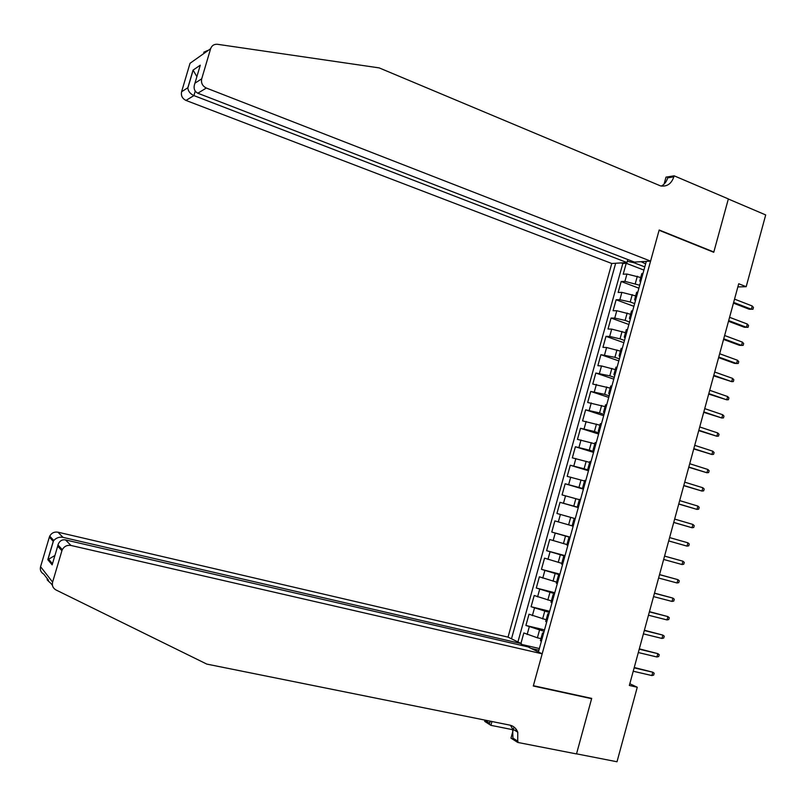 <?xml version="1.0" encoding="UTF-8"?>
<svg xmlns="http://www.w3.org/2000/svg" width="806" height="806" viewBox="0 0 806 806"><rect width="100%" height="100%" fill="white"/><g stroke="black" fill="none" stroke-linecap="round" stroke-linejoin="round"><path stroke-width="1.21" d="M627.824 259.542L626.987 262.555L611.764 263.491L508.042 637.133L57.921 532.182L63.009 537.36L521.432 643.672L508.042 637.133M640.73 277.526L626.947 274.04L623.199 274.211L626.232 263.28L643.903 270.081M639.712 285.243L624.922 281.365L621.184 281.506L638.896 288.195M621.184 281.506L618.152 292.457L621.869 292.366L635.662 295.883M630.584 314.269L616.792 310.723L613.094 310.723L616.127 299.761L633.889 306.33M625.496 332.687L611.704 329.11L608.016 329.019L611.059 318.038L628.871 324.496M620.398 351.134L606.606 347.517L602.948 347.346L605.991 336.344L623.844 342.681M615.29 369.601L601.498 365.954L597.861 365.692L600.913 354.68L618.817 360.897M610.182 388.099L592.773 384.069L595.825 373.037L613.779 379.142M605.064 406.627L587.675 402.476L590.738 391.434L608.732 397.408M599.936 425.185L582.567 420.903L585.63 409.841L603.674 415.705M594.808 443.763L577.459 439.371L580.522 428.288L598.616 434.031M589.67 462.372L572.331 457.848L575.403 446.756L593.548 452.378M584.521 481.001L567.202 476.366L570.285 465.253L588.471 470.754M579.363 499.67L562.074 494.904L565.157 483.781L583.393 489.151M575.242 518.651L556.926 513.472L560.019 502.329L578.295 507.589M572.129 525.844L554.871 520.908L551.778 532.071L570.134 537.128M566.961 544.574L549.712 539.516L546.619 550.689L565.026 555.626M561.772 563.334L544.554 558.145L541.451 569.338L559.908 574.154M556.583 582.113L539.385 576.814L536.282 588.017L554.79 592.712M551.385 600.933L534.207 595.503L531.094 606.727L549.652 611.291M546.186 619.774L529.018 614.212L525.905 625.456L544.513 629.899M737.863 286.916L746.185 286.694L738.719 283.752L629.355 685.453L637.264 687.246L629.818 683.73M637.264 687.246L617.003 761.761L576.532 753.842L591.695 698.399L533.37 685.705L659.096 230.274L713.753 252.288L728.332 199.011L765.7 214.93L746.185 286.694M538.418 651.973L646.311 261.376M615.673 263.25L511.488 638.815M544.11 631.35L525.905 625.456M540.967 638.644L537.39 637.798L539.476 630.242M549.319 612.489L531.094 606.727M554.518 593.669L536.282 588.017M559.717 574.869L541.451 569.338M564.895 556.11L546.619 550.689M570.074 537.37L551.778 532.071M578.335 507.437L573.781 506.128L575.857 498.652M583.494 488.779L578.95 487.439L581.015 479.963M588.642 470.13L584.118 468.76L586.174 461.304M593.78 451.521L589.267 450.121L591.322 442.675M598.918 432.933L594.415 431.502L596.47 424.067M604.047 414.385L599.553 412.924L601.608 405.489M609.165 395.847L604.681 394.356L606.727 386.94M614.273 377.349L609.799 375.828L611.855 368.423M619.381 358.872L614.918 357.32L616.963 349.925M624.469 340.424L620.026 338.842L622.071 331.457M629.557 322.007L625.124 320.395L627.169 313.02M634.644 303.61L630.221 301.968L632.257 294.613M626.232 263.28L622.816 263.481L517.926 641.959M537.39 637.798L523.829 632.962L520.928 643.43M560.019 502.329L573.781 506.128M565.157 483.781L578.95 487.439M570.285 465.253L584.118 468.76M575.403 446.756L589.267 450.121M580.522 428.288L594.415 431.502M585.63 409.841L599.553 412.924M590.738 391.434L604.681 394.356M595.825 373.037L609.799 375.828M600.913 354.68L614.918 357.32M605.991 336.344L609.668 336.465L620.026 338.842M611.059 318.038L614.756 318.078L625.124 320.395M616.127 299.761L619.844 299.701L630.221 301.968M640.951 280.76L639.783 280.972L640.548 282.231M643.017 273.284L641.697 274.04M637.848 291.984L636.549 292.669M635.41 300.829L634.624 299.651L635.783 299.479M632.68 310.723L631.4 311.317M630.262 319.468L629.456 318.35L630.604 318.219M627.491 329.483L626.232 329.997M625.103 338.117L624.277 337.089L625.416 336.999M622.303 348.273L621.063 348.706M619.945 356.806L619.099 355.849L620.227 355.799M617.104 367.093L615.895 367.445M614.777 375.515L613.9 374.639L615.028 374.619M611.905 385.933L610.706 386.215M609.598 394.255L608.701 393.449L609.82 393.479M606.686 404.803L605.518 405.005M604.419 413.025L603.503 412.299L604.601 412.37M601.467 423.714L600.319 423.825M599.221 431.825L598.284 431.17L599.372 431.281M596.239 442.645L595.11 442.675M594.022 450.645L593.065 450.07L594.143 450.222M591 461.606L589.891 461.556M588.813 469.505L587.836 469.001L588.904 469.193M585.75 480.588L584.672 480.457M583.604 488.386L582.597 487.962L583.655 488.194M580.501 499.609L579.433 499.398M578.376 507.296L577.348 506.954L578.396 507.226M573.076 526.217L572.099 525.965L573.137 526.278M569.973 537.733L568.945 537.39L570.003 537.612M567.837 545.178L566.84 545.017L567.867 545.37M564.694 556.835L563.676 556.452L564.764 556.593M562.588 564.18L561.56 564.089L562.578 564.482M559.414 575.968L558.397 575.544L559.505 575.605M557.329 583.201L556.291 583.191L557.299 583.625M554.115 595.13L553.118 594.667L554.246 594.647M552.07 602.263L551.002 602.324L551.999 602.797M548.815 614.323L547.828 613.819L548.987 613.719M546.8 621.345L545.712 621.486L546.69 622M543.506 633.536L542.529 633.002L543.707 632.821M541.521 640.458L540.403 640.679L541.38 641.233M537.894 651.722L538.448 651.853M641.042 261.698L645.626 263.844M634.04 261.95L633.838 262.675L627.33 261.325M644.78 266.907L633.838 262.675M538.902 650.23L531.194 648.447M622.816 263.481L621.315 262.907M521.24 644.347L539.365 648.538M733.44 303.147L749.227 309.242L751.343 309.232L733.641 302.401M752.22 305.988L753.449 307.449L752.965 309.242L751.343 309.232L752.22 305.988L734.538 299.127M752.965 309.242L749.227 309.242M204.13 53.307L203.777 52.229L207.575 50.506M650.583 261.114L206.326 88.035L197.833 93.214L634.433 262.101L650.583 261.114L659.177 229.992L713.834 252.006L728.362 198.921L674.128 175.819L666.008 177.129L664.084 184.1M713.169 252.056L713.834 252.006M611.764 263.491L185.984 100.428C182.307 98.594 180.836 95.713 181.582 91.763L187.828 87.743L193.067 70.112L200.281 65.185L194.951 83.179L201.702 78.837L210.628 48.703C211.817 45.499 214.114 44.038 217.519 44.3L379.203 67.895L660.497 185.884C666.915 186.891 671.368 183.889 673.836 176.857L674.128 175.819M181.582 91.763L190.035 63.291L210.628 48.703M626.987 262.555L193.924 95.592L185.984 100.428M201.702 78.837C200.916 83.018 202.457 86.081 206.326 88.035M661.343 186.055C664.456 184.413 666.572 181.682 667.7 177.844L673.836 176.857M187.828 87.743L187.828 88.076C188.261 91.39 190.297 93.899 193.924 95.592L195.233 91.189M193.067 70.112L196.886 76.641M200.281 65.185L199.414 68.097M194.951 83.179C193.218 87.894 194.175 91.239 197.833 93.214M52.45 585.368L50.99 583.484C46.889 579.857 46.043 578.748 48.441 580.169L43.776 574.134C40.905 572.462 39.826 569.983 40.572 566.699L52.612 582.103C51.826 585.579 52.954 588.199 55.997 589.962L206.789 664.094L509.785 725.108C513.593 725.984 516.253 728.362 517.774 732.221L517.714 742.427L576.502 753.932L591.614 698.681L590.597 698.157M591.614 698.681L533.29 686.007L542.176 653.817L70.958 545.461C67.14 544.876 64.258 546.277 62.314 549.662L61.911 550.73L57.689 546.156L52.148 564.855L47.816 559.656L53.246 541.35L49.357 537.118L40.572 566.699M61.911 550.73L52.612 582.103M517.019 730.558L515.105 730.176M512.898 729.732L490.884 725.329L484.668 721.36L485.01 720.121M517.714 742.427L510.974 738.135L514.037 727.042M520.988 645.253L521.432 643.672M542.176 653.817L527.97 646.875L65.508 539.909L70.958 545.461M490.229 721.179L489.635 723.314L484.95 720.332M491.942 721.521L490.884 725.329M49.357 537.118L49.74 536.121C51.574 532.927 54.304 531.617 57.921 532.182M510.43 725.259L512.666 729.037L512.908 738.105L518.016 741.349M490.078 721.148L489.635 723.314M57.689 546.156L57.931 544.937C59.382 541.028 61.911 539.345 65.508 539.909M52.148 564.855L52.964 562.104M47.816 559.656L54.909 555.525M53.246 541.35L53.8 540.494C56.299 537.783 59.362 536.736 63.009 537.36M728.503 321.282L744.341 327.256L746.437 327.296L728.695 320.587M747.323 324.042L748.562 325.483L748.069 327.286L746.437 327.296L747.323 324.042L729.581 317.312M723.556 339.437L739.434 345.311L741.53 345.391L723.738 338.802M742.407 342.127L743.656 343.547L743.162 345.351L741.53 345.391L742.407 342.127L724.624 335.518M718.609 357.622L734.528 363.385L736.603 363.506L718.771 357.038M737.49 360.242L738.749 361.632L738.256 363.446L736.603 363.506L737.49 360.242L719.657 353.753M713.653 375.828L731.687 381.651L713.794 375.304M732.573 378.377L733.823 379.757L733.339 381.57L731.687 381.651L732.573 378.377L714.69 372.019M708.686 394.063L726.75 399.816L708.817 393.6M727.637 396.542L728.906 397.892L728.412 399.716L726.75 399.816L727.637 396.542L709.713 390.305M703.719 412.329L721.813 418.012L703.829 411.916M722.7 414.737L723.969 416.067L723.476 417.881L721.813 418.012L722.7 414.737L704.726 408.622M698.731 430.626L716.866 436.237L698.832 430.263M717.753 432.953L719.033 434.263L718.539 436.086L716.866 436.237L717.753 432.953L699.729 426.958M693.744 448.942L711.91 454.483L693.825 448.64M712.796 451.199L714.086 452.488L713.592 454.312L711.91 454.483L712.796 451.199L694.732 445.335M688.757 467.279L706.943 472.759L688.818 467.037M707.839 469.465L709.139 470.734L708.635 472.558L706.943 472.759L707.839 469.465L689.724 463.722M683.75 485.655L701.976 491.066L683.8 485.464M702.872 487.761L704.172 489.01L703.678 490.834L701.976 491.066L702.872 487.761L684.707 482.149M678.743 504.052L696.999 509.392L678.773 503.921M697.895 506.087L699.205 507.306L698.711 509.14L696.999 509.392L697.895 506.087L679.68 500.597M673.725 522.469L692.022 527.749L673.745 522.409M692.918 524.444L694.228 525.633L693.734 527.477L692.022 527.749L692.918 524.444L674.652 519.074M668.698 540.927L687.024 546.125L668.708 540.917M687.931 542.821L689.251 543.99L688.757 545.833L687.024 546.125L687.931 542.821L669.615 537.582M682.027 564.532L683.76 564.21L684.264 562.376L682.934 561.218L682.027 564.532L663.66 559.445M664.567 556.11L682.934 561.218L664.577 556.08M677.03 582.97L678.763 582.627L679.267 580.783L677.927 579.655L677.03 582.97L658.603 578.013M659.52 574.668L677.927 579.655L659.54 574.577M672.013 601.437L673.766 601.064L674.259 599.221L672.919 598.112L672.013 601.437L653.545 596.601M654.452 593.256L672.919 598.112L654.492 593.105M666.995 619.925L668.748 619.532L669.252 617.678L667.902 616.6L666.995 619.925L648.477 615.22M649.384 611.865L667.902 616.6L649.445 611.663M661.968 638.443L663.731 638.02L664.235 636.176L662.875 635.108L661.968 638.443L643.4 633.869M644.316 630.514L662.875 635.108L644.387 630.242M656.93 656.991L658.703 656.537L659.207 654.694L657.837 653.646L656.93 656.991L638.312 652.538M639.229 649.173L657.837 653.646L639.319 648.85M651.893 675.559L653.666 675.085L654.17 673.232L652.8 672.214L651.893 675.559L633.224 671.237M634.141 667.872L652.8 672.214L634.241 667.489M542.609 618.907L544.705 611.361M547.828 600.037L549.914 592.501M553.037 581.207L555.112 573.681M558.236 562.397L560.311 554.881M563.424 543.617L565.5 536.111M568.613 524.857L570.678 517.361M635.299 283.571L637.334 276.226M624.922 281.365L626.947 274.04M527.144 634.524L529.23 626.987M532.363 615.683L534.449 608.157M537.572 596.883L539.647 589.367M542.77 578.093L544.846 570.598M547.959 559.344L550.035 551.848M553.148 540.625L555.213 533.139M558.316 521.925L560.392 514.45M563.485 503.256L565.55 495.791M568.653 484.608L570.708 477.162M573.801 465.999L575.867 458.564M578.95 447.411L581.005 439.985M584.088 428.852L586.143 421.437M589.216 410.325L591.272 402.919M594.344 391.817L596.39 384.422M599.452 373.339L601.498 365.954M604.56 354.892L606.606 347.517M609.668 336.465L611.704 329.11M614.756 318.078L616.792 310.723M619.844 299.701L621.869 292.366M640.871 280.76L642.936 273.284M635.702 299.479L637.778 291.994M630.524 318.219L632.599 310.723M625.345 336.989L627.421 329.483M620.146 355.789L622.232 348.263M614.948 374.619L617.033 367.083M609.739 393.469L611.825 385.923M604.53 412.36L606.616 404.803M599.301 431.27L601.387 423.704M594.072 450.211L596.168 442.625M588.833 469.183L590.929 461.586M583.584 488.174L585.68 480.578M578.325 507.206L580.431 499.589M573.066 526.258L575.172 518.631M567.787 545.34L569.902 537.703M562.507 564.462L564.623 556.805M557.228 583.604L559.344 575.937M551.929 602.767L554.044 595.1M546.629 621.97L548.745 614.293M541.31 641.203L543.435 633.506M639.783 280.972L641.838 273.506M634.624 299.651L636.69 292.175M629.456 318.35L631.521 310.864M624.277 337.089L626.353 329.583M619.099 355.849L621.174 348.333M613.9 374.639L615.986 367.113M608.701 393.449L610.787 385.923M603.503 412.299L605.578 404.753M598.284 431.17L600.369 423.613M593.065 450.07L595.15 442.514M587.836 469.001L589.921 461.425M582.597 487.962L584.693 480.376M577.348 506.954L579.454 499.357M572.099 525.965L574.194 518.359M566.84 545.017L568.945 537.39M561.56 564.089L563.676 556.452M556.291 583.191L558.397 575.544M551.002 602.324L553.118 594.667M545.712 621.486L547.828 613.819M540.403 640.679L542.529 633.002M203.777 52.229L204.976 52.712M193.057 70.434L187.828 88.076M512.666 729.037L517.774 732.221M62.314 549.662L57.931 544.937M48.34 558.85L52.38 563.666M53.438 541.017L48.007 559.334M53.8 540.494L49.74 536.121"/></g></svg>
